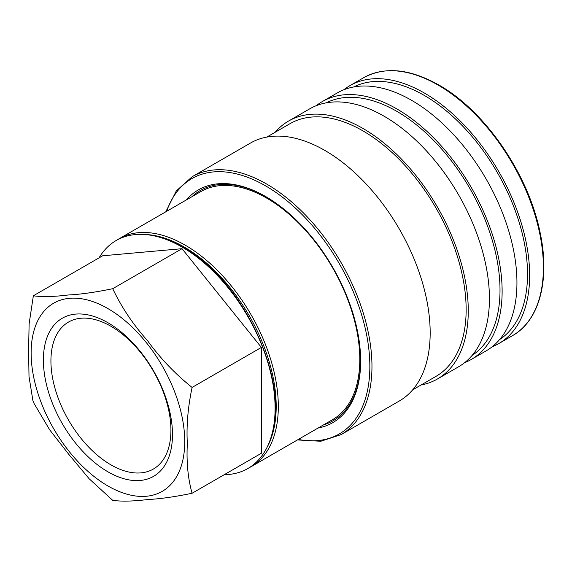 <?xml version="1.0" encoding="UTF-8"?>
<svg xmlns="http://www.w3.org/2000/svg" width="572" height="572" viewBox="0 0 572 572"><rect width="100%" height="100%" fill="white"/><g stroke="black" fill="none" stroke-linecap="round" stroke-linejoin="round"><path stroke-width="0.86" d="M107.936 308.594A108.616 62.713 60 0 1 184.742 441.627A108.616 62.713 60 0 1 107.936 485.971A108.616 62.713 60 0 1 31.131 352.938A108.616 62.713 60 0 1 107.936 308.594M192.092 493.257C174.996 496.811 160.181 498.913 147.64 499.549C133.119 501.329 121.478 501.594 112.727 500.343L89.153 478.771L68.933 454.533L49.621 429.758L34.063 403.474L32.861 400.379L29.008 376.498L28.6 350.171L29.115 323.845L33.355 295.788C42.128 297.032 53.775 296.768 68.29 294.988C80.838 294.351 95.646 292.249 112.727 288.696C121.493 307.193 133.14 324.567 147.662 340.819C160.203 358.229 175.018 373.766 192.092 387.43C187.916 407.221 186.329 425.933 187.337 443.565C186.35 461.904 187.938 478.464 192.092 493.257L261.383 453.253L261.383 347.426L192.092 387.43M107.936 471.821A91.291 52.71 60 0 1 43.386 360.017A91.291 52.71 60 0 1 107.936 322.744A91.291 52.71 60 0 1 172.487 434.556A91.291 52.71 60 0 1 107.936 471.821M110.925 464.843A84.856 48.992 60 0 1 55.491 390.068A84.856 48.992 60 0 1 68.497 322.072A84.856 48.992 60 0 1 110.925 326.276A84.856 48.992 60 0 1 166.359 401.051A84.856 48.992 60 0 1 153.353 469.047A84.856 48.992 60 0 1 110.925 464.843M343.815 89.783A148.906 85.972 60 0 1 349.892 85.65A148.906 85.972 60 0 1 424.352 93.021A148.906 85.972 60 0 1 521.628 224.238A148.906 85.972 60 0 1 498.805 343.565A148.906 85.972 60 0 1 492.185 346.761M353.768 86.951A145.917 84.241 60 0 1 424.352 95.467A145.917 84.241 60 0 1 519.026 221.915A145.917 84.241 60 0 1 499.606 339.561M316.302 105.67A148.906 85.972 60 0 1 322.379 101.53A148.906 85.972 60 0 1 396.832 108.909A148.906 85.972 60 0 1 494.115 240.126A148.906 85.972 60 0 1 471.285 359.452A148.906 85.972 60 0 1 464.671 362.648M322.379 101.53L337.194 92.979A148.906 85.972 60 0 1 411.647 100.35A148.906 85.972 60 0 1 508.93 231.574A148.906 85.972 60 0 1 486.107 350.893L471.285 359.452M326.255 102.838A145.917 84.241 60 0 1 396.832 111.354A145.917 84.241 60 0 1 491.512 237.802A145.917 84.241 60 0 1 472.093 355.441M275.161 132.254A148.906 85.972 60 0 1 288.517 121.085A148.906 85.972 60 0 1 362.97 128.457A148.906 85.972 60 0 1 460.253 259.674A148.906 85.972 60 0 1 437.423 379A148.906 85.972 60 0 1 421.078 384.985M288.517 121.085L309.681 108.866A148.906 85.972 60 0 1 384.134 116.238A148.906 85.972 60 0 1 481.417 247.454A148.906 85.972 60 0 1 458.587 366.781L437.423 379M266.774 137.094L290.011 123.674A145.917 84.241 60 0 1 362.97 130.902A145.917 84.241 60 0 1 458.294 259.481A145.917 84.241 60 0 1 435.928 376.405L412.684 389.825M324.875 150.45A148.906 85.972 60 0 1 422.157 281.674A148.906 85.972 60 0 1 399.327 400.993L341.127 434.598A148.906 85.972 60 0 0 363.949 315.272A148.906 85.972 60 0 0 266.674 184.055A148.906 85.972 60 0 0 192.221 176.684L250.422 143.079A148.906 85.972 60 0 1 324.875 150.45M186.379 199.928A134.391 77.592 60 0 1 265.615 196.518L265.615 196.518A134.391 77.592 60 0 1 360.646 361.118A134.391 77.592 60 0 1 318.075 428.035M191.927 196.725A132.897 76.727 60 0 1 266.144 196.825M266.674 198.105A131.696 76.033 60 0 1 352.709 314.164A131.696 76.033 60 0 1 332.518 419.691L251.037 466.738A131.696 76.033 60 0 0 271.228 361.204A131.696 76.033 60 0 0 185.192 245.152A131.696 76.033 60 0 0 119.341 238.631L200.822 191.584A131.696 76.033 60 0 1 266.674 198.105M224.253 474.688A131.646 76.004 -120 0 0 268.976 443.078A131.646 76.004 -120 0 0 182.018 247.025A131.646 76.004 -120 0 0 148.799 234.928A131.646 76.004 -120 0 0 99.063 257.85M360.639 360.503A132.897 76.727 60 0 1 323.623 424.832M261.383 347.426L182.018 248.691L102.645 255.784L33.355 295.788M182.018 248.691L112.727 288.696M438.109 85.078A148.906 85.972 60 0 1 535.385 216.302A148.906 85.972 60 0 1 512.562 335.621C539.854 320.384 550.421 278.721 539.789 231.109C527.913 173.352 484.613 110.603 438.853 85.006C409.888 68.711 384.82 66.273 363.649 77.706A148.906 85.972 60 0 1 438.109 85.078M166.652 211.311A147.412 85.106 60 0 1 265.615 185.886A147.412 85.106 60 0 1 368.525 346.518A147.412 85.106 60 0 1 298.348 439.425M143.851 234.441A130.201 75.175 60 0 1 184.134 246.982A130.201 75.175 60 0 1 266.917 447.604M498.805 343.565L512.562 335.621M297.454 439.939L320.828 441.255L341.127 434.598M248.841 467.925L251.037 466.738M268.976 443.078C293.901 388.946 245.574 281.045 182.89 247.297C171.321 240.619 159.953 236.493 148.799 234.928M117.217 239.94L119.341 238.631M165.758 211.826L176.305 190.926L192.221 176.684M349.892 85.65L363.649 77.706"/></g></svg>
